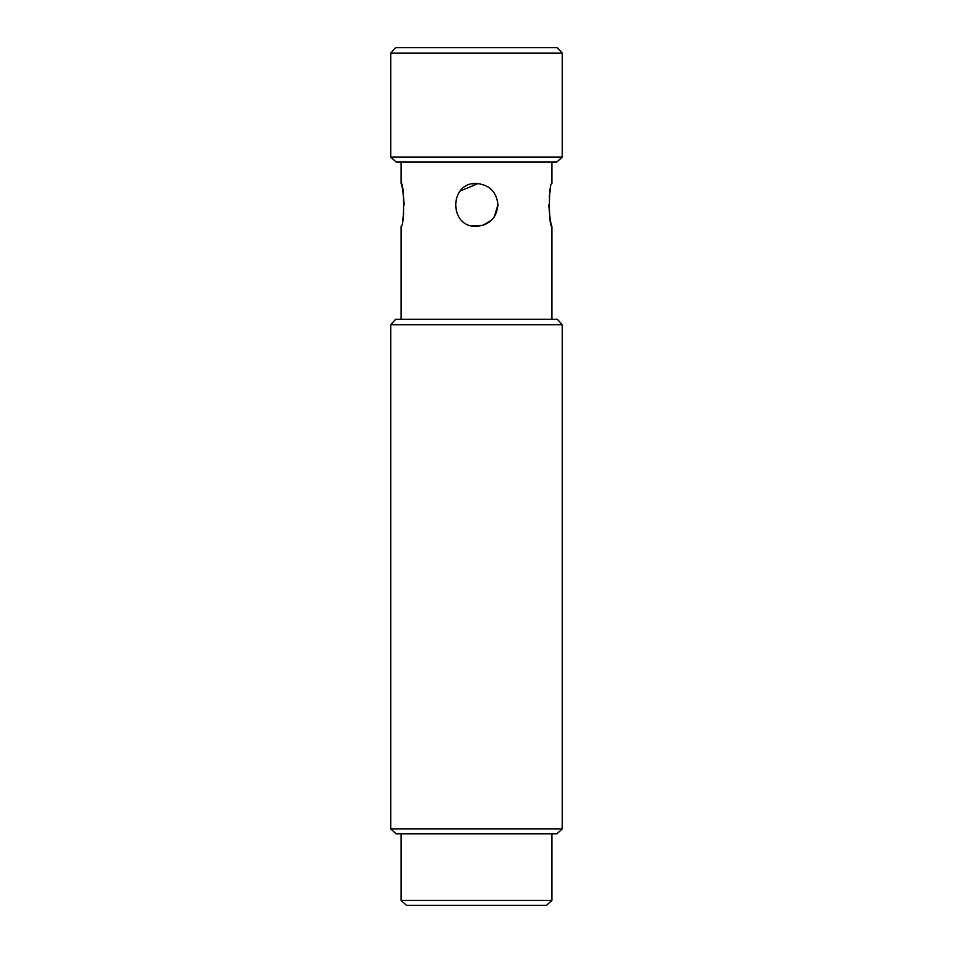 <?xml version="1.0" encoding="UTF-8"?>
<svg xmlns="http://www.w3.org/2000/svg" width="953" height="953" viewBox="0 0 953 953"><rect width="100%" height="100%" fill="white"/><g stroke="black" fill="none" stroke-linecap="round" stroke-linejoin="round"><path stroke-width="1.43" d="M548.797 204.919C549.857 217.951 550.894 225.099 551.906 226.361C548.547 227.684 548.547 182.154 551.906 183.476L551.906 162.022M550.357 189.814L549.273 196.58M401.094 833.863L401.094 900.442L551.906 900.442L551.906 833.863M551.906 900.442L546.462 905.35L406.538 905.35L401.094 900.442M476.5 324.711L390.742 324.711L390.742 828.955L562.258 828.955L562.258 324.711L476.5 324.711M390.742 324.711L395.65 319.267L557.35 319.267L562.258 324.711M562.258 828.955L556.814 833.863L396.186 833.863L390.742 828.955M497.942 204.919C496.668 217.951 489.52 225.099 476.5 226.361C448.827 227.684 448.851 182.154 476.5 183.476C489.52 184.739 496.668 191.875 497.942 204.919L494.202 217.01M476.5 183.476L472.295 183.893M472.652 226.004L476.5 226.361M483.6 225.146L491.653 220.095L482.778 225.42L472.343 225.956M491.76 219.976L494.44 216.665M404.203 204.919C403.143 191.887 402.106 184.739 401.094 183.476C404.453 182.154 404.453 227.684 401.094 226.361L401.094 319.267M402.642 220.024L403.727 213.258M476.5 53.094L390.742 53.094L390.742 157.114L562.258 157.114L562.258 53.094L476.5 53.094M390.742 53.094L395.65 47.65L557.35 47.65L562.258 53.094M562.258 157.114L556.814 162.022L396.186 162.022L390.742 157.114M460.168 191.029L478.156 183.548M401.094 162.022L401.094 183.476M551.906 226.361L551.906 319.267"/></g></svg>
